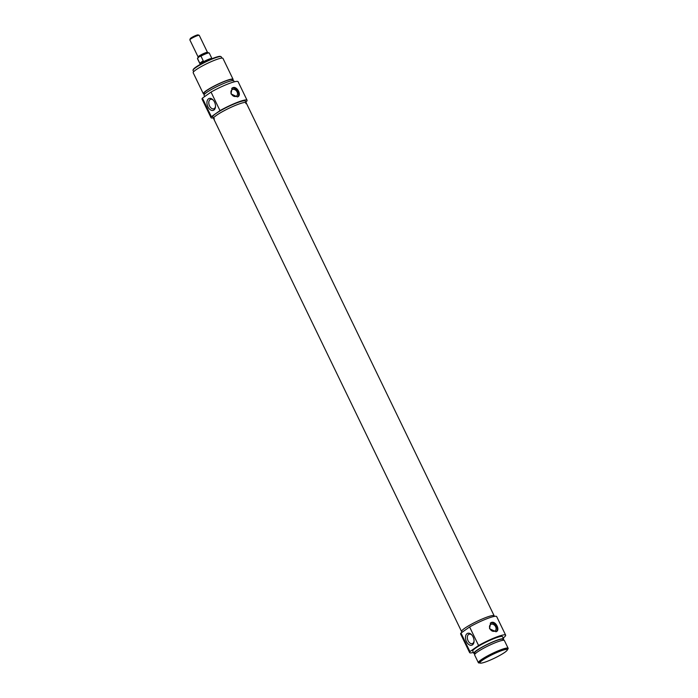 <?xml version="1.0" encoding="UTF-8"?>
<svg xmlns="http://www.w3.org/2000/svg" width="698" height="698" viewBox="0 0 698 698"><rect width="100%" height="100%" fill="white"/><g stroke="black" fill="none" stroke-linecap="round" stroke-linejoin="round"><path stroke-width="1.05" d="M482.493 660.195A15.225 2.068 -25.8 0 1 498.328 651.906A15.225 2.068 -25.8 0 1 507.333 649.969A15.225 2.068 -25.8 0 1 494.533 658.144A15.225 2.068 -25.8 0 1 480.172 663.1A15.225 2.068 -25.8 0 1 482.493 660.195M474.047 641.157A4.982 3.15 70.6 0 1 472.372 643.608A4.982 3.15 70.6 0 1 467.747 639.953A4.982 3.15 70.6 0 1 469.065 634.212A4.982 3.15 70.6 0 1 471.909 635.067M496.217 631.655A5.218 3.987 54.9 0 0 496.034 625.443A5.218 3.987 54.9 0 0 490.249 623.209M495.624 626.752A3.883 2.958 54.9 0 0 490.554 624.57A3.883 2.958 54.9 0 0 489.952 628.75A3.883 2.958 54.9 0 0 495.022 630.922A3.883 2.958 54.9 0 0 495.624 626.752M495.955 631.76L489.525 628.697L490.685 622.843L491.453 622.442C495.842 620.705 500.623 630.591 495.955 631.76L496.697 631.385M507.333 649.969L507.542 649.402A15.661 2.129 154.2 0 0 507.542 649.07A15.661 2.129 154.2 0 0 497.351 651.775A15.661 2.129 154.2 0 0 481.986 659.915A15.661 2.129 154.2 0 0 479.343 662.707A15.661 2.129 154.2 0 0 479.596 662.908L480.172 663.1M479.343 662.707L479.151 662.323A15.661 2.129 -25.8 0 1 481.803 659.531A15.661 2.129 -25.8 0 1 497.168 651.391A15.661 2.129 -25.8 0 1 507.359 648.686L507.542 649.07M473.087 636.908A6.282 3.97 -109.4 0 0 471.612 634.735A6.282 3.97 -109.4 0 0 465.714 635.704A6.282 3.97 -109.4 0 0 468.82 644.542A6.282 3.97 -109.4 0 0 474.029 641.602A6.282 3.97 -109.4 0 0 473.087 636.908M473.41 652.438A20.015 2.722 -25.8 0 1 469.606 652.569A20.015 2.722 -25.8 0 1 469.946 651.592L478.584 645.519A20.015 2.722 -25.8 0 1 505.649 635.145A20.015 2.722 -25.8 0 1 503.179 638.042M505.649 635.145L496.679 616.596A20.015 2.722 154.2 0 0 469.614 626.97L478.584 645.519M469.614 626.97L460.977 633.042A20.015 2.722 154.2 0 0 460.636 634.02L469.606 652.569M469.946 651.592L460.977 633.042M464.632 628.331A18.104 2.46 -25.8 0 1 482.388 618.925A18.104 2.46 -25.8 0 1 494.167 615.802A18.104 2.46 -25.8 0 0 476.795 621.464A18.104 2.46 -25.8 0 0 461.57 631.559A18.104 2.46 -25.8 0 1 464.632 628.331M479.709 662.943A16.534 2.251 -25.8 0 1 478.366 662.699A16.534 2.251 -25.8 0 1 481.166 659.75A16.534 2.251 -25.8 0 1 497.377 651.155A16.534 2.251 -25.8 0 1 508.144 648.302A16.534 2.251 -25.8 0 1 507.498 649.515M478.366 662.699L474.614 654.933A16.534 2.251 -25.8 0 1 477.415 651.993A16.534 2.251 -25.8 0 1 493.626 643.399A16.534 2.251 -25.8 0 1 504.392 640.546L508.144 648.302M475.085 653.913L474.649 653.005A15.661 2.129 -25.8 0 1 477.301 650.213A15.661 2.129 -25.8 0 1 492.657 642.073A15.661 2.129 -25.8 0 1 502.857 639.368L503.293 640.275M474.963 653.651A16.534 2.251 -25.8 0 1 473.863 653.38A16.534 2.251 -25.8 0 1 476.664 650.44A16.534 2.251 -25.8 0 1 492.875 641.846A16.534 2.251 -25.8 0 1 503.642 638.993A16.534 2.251 -25.8 0 1 503.171 640.014M473.863 653.38L472.738 651.06A16.534 2.251 -25.8 0 1 475.539 648.11A16.534 2.251 -25.8 0 1 491.75 639.516A16.534 2.251 -25.8 0 1 502.508 636.663L503.642 638.993M190.746 38.966A5.218 0.707 -25.8 0 1 195.553 36.392A5.218 0.707 -25.8 0 1 199.174 35.284A5.218 0.707 -25.8 0 1 199.262 35.354L207.515 52.429A5.218 0.707 154.2 0 0 204.121 53.327A5.218 0.707 154.2 0 0 199 56.041A5.218 0.707 154.2 0 0 198.119 56.974L189.856 39.899A5.218 0.707 -25.8 0 1 189.865 39.786A5.218 0.707 -25.8 0 1 190.746 38.966M199.174 35.284L198.031 34.9A4.354 0.593 154.2 0 0 195.012 35.816A4.354 0.593 154.2 0 0 191.008 37.971A4.354 0.593 154.2 0 0 190.266 38.652L189.865 39.786M199.009 56.826L200.963 56.11L203.214 60.77L199.776 63.186L197.525 58.536L199.009 56.826M197.595 58.03L197.499 58.711A6.526 0.89 -25.8 0 1 197.525 58.536L197.857 57.777M200.247 56.093L200.963 56.11A6.526 0.89 -25.8 0 1 209.252 53.022L211.913 58.536A6.526 0.89 -25.8 0 0 211.887 58.51L212.122 58.667M203.214 60.77L199.776 63.186M200.178 64.242A6.526 0.89 -25.8 0 1 200.169 64.172A6.526 0.89 -25.8 0 1 201.286 63.082A6.526 0.89 -25.8 0 1 207.463 59.784A6.526 0.89 -25.8 0 1 211.887 58.51M201.626 63.64A6.963 0.942 -25.8 0 1 210.56 59.321M245.801 103.627A18.104 2.46 154.2 0 0 246.132 102.711A18.104 2.46 154.2 0 0 228.761 108.373A18.104 2.46 154.2 0 0 213.536 118.468A18.104 2.46 154.2 0 0 214.461 118.773M247.066 100.25L238.097 81.701A20.015 2.722 154.2 0 0 211.032 92.075L202.403 98.148A20.015 2.722 154.2 0 0 202.054 99.116L211.023 117.674A20.015 2.722 -25.8 0 1 211.372 116.697L220.001 110.624A20.015 2.722 -25.8 0 1 247.066 100.25A20.015 2.722 -25.8 0 1 245.844 102.126M213.256 117.883A20.015 2.722 -25.8 0 1 211.023 117.674M213.536 118.468L212.75 116.836A18.104 2.46 -25.8 0 1 215.813 113.617A18.104 2.46 -25.8 0 1 233.56 104.203A18.104 2.46 -25.8 0 1 245.338 101.079L246.132 102.711A18.104 2.46 154.2 0 0 234.354 105.834A18.104 2.46 154.2 0 0 216.598 115.249A18.104 2.46 154.2 0 0 213.536 118.468L461.963 632.353M234.292 81.832L233.839 80.881A16.534 2.251 154.2 0 0 223.081 83.734A16.534 2.251 154.2 0 0 206.861 92.328A16.534 2.251 154.2 0 0 204.069 95.277L204.68 96.542M232.739 80.619L232.303 79.712A15.661 2.129 154.2 0 0 222.112 82.416A15.661 2.129 154.2 0 0 206.748 90.557A15.661 2.129 154.2 0 0 204.095 93.349L204.531 94.247M232.617 80.357A16.534 2.251 154.2 0 0 233.088 79.328A16.534 2.251 154.2 0 0 222.33 82.181A16.534 2.251 154.2 0 0 206.111 90.775A16.534 2.251 154.2 0 0 203.319 93.724A16.534 2.251 154.2 0 0 204.409 93.994M233.088 79.328L222.959 58.37A16.534 2.251 154.2 0 0 212.201 61.223A16.534 2.251 154.2 0 0 195.981 69.817A16.534 2.251 154.2 0 0 193.18 72.767L203.319 93.724M211.032 92.075L220.001 110.624M211.372 116.697L202.403 98.148M232.914 87.625C237.303 85.88 242.084 95.774 237.416 96.935L230.977 93.881L232.146 88.018L232.914 87.625M238.149 96.56L237.416 96.935M207.899 106.759A6.282 3.97 -109.4 0 0 212.436 110.493A6.282 3.97 -109.4 0 0 215.481 106.777A6.282 3.97 -109.4 0 0 213.073 99.919A6.282 3.97 -109.4 0 0 207.847 99.465A6.282 3.97 -109.4 0 0 207.899 106.759M215.508 106.332A4.982 3.15 70.6 0 1 213.824 108.783A4.982 3.15 70.6 0 1 209.54 105.939A4.982 3.15 70.6 0 1 210.526 99.386A4.982 3.15 70.6 0 1 213.37 100.25M193.651 71.737L193.032 70.446A15.661 2.129 -25.8 0 1 193.032 70.123A15.661 2.129 -25.8 0 1 195.676 67.654A15.661 2.129 -25.8 0 1 210.098 59.923A15.661 2.129 -25.8 0 1 220.969 56.617A15.661 2.129 -25.8 0 1 221.231 56.808L221.859 58.1M220.969 56.617L220.402 56.416A15.225 2.068 154.2 0 0 209.828 59.635A15.225 2.068 154.2 0 0 195.806 67.156A15.225 2.068 154.2 0 0 193.241 69.547L193.032 70.123M237.084 91.927A3.883 2.958 -125.1 0 1 236.474 96.097A3.883 2.958 -125.1 0 1 231.404 93.925A3.883 2.958 -125.1 0 1 232.015 89.754A3.883 2.958 -125.1 0 1 237.084 91.927M231.71 88.384A5.218 3.987 -125.1 0 1 237.495 90.618A5.218 3.987 -125.1 0 1 237.678 96.83M208.676 52.935A6.09 0.829 154.2 0 0 206.058 53.345A6.09 0.829 154.2 0 0 200.431 55.988M494.446 616.386L246.132 102.711M208.004 52.821L207.515 52.429M198.119 56.974L198.293 57.419M200.16 64.216L197.499 58.711M200.343 56.032C204.627 53.537 207.603 52.533 209.252 53.022"/></g></svg>
